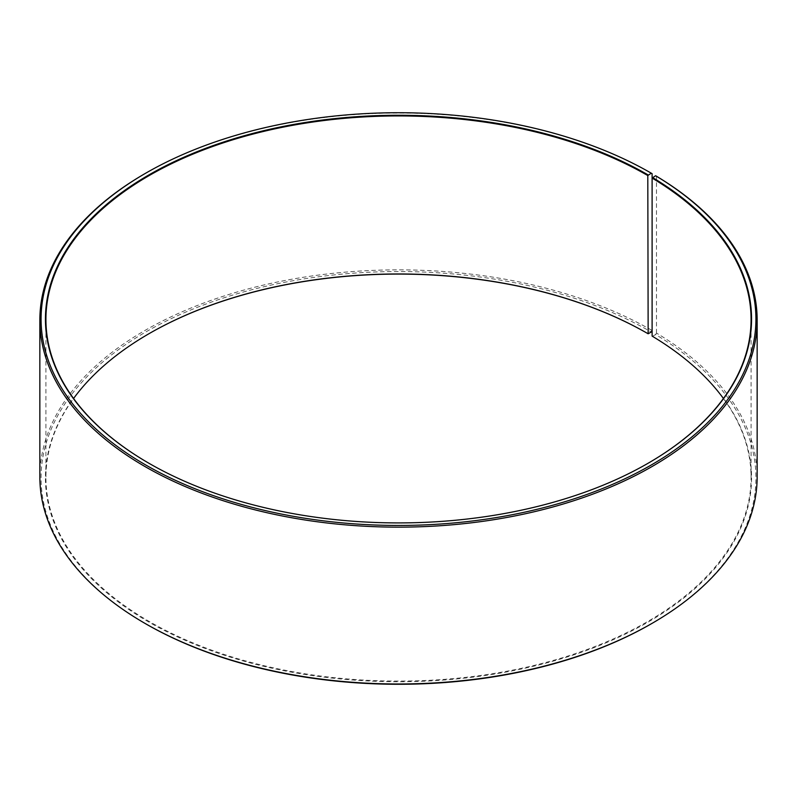<?xml version="1.0" encoding="UTF-8"?>
<svg xmlns="http://www.w3.org/2000/svg" width="797" height="797" viewBox="0 0 797 797"><rect width="100%" height="100%" fill="white"/><g stroke="black" fill="none" stroke-linecap="round" stroke-linejoin="round"><path stroke-width="0.6" stroke-dasharray="3.98 2.99" d="M647.981 463.316A352.573 203.554 180 0 1 647.812 463.416A352.573 203.554 180 0 1 149.188 463.416A352.573 203.554 180 0 1 149.019 463.316M723.427 398.5A352.573 203.554 180 0 1 751.073 477.513A352.573 203.554 180 0 1 398.5 681.076A352.573 203.554 180 0 1 45.927 477.513A352.573 203.554 180 0 1 73.573 398.5M652.115 336.115L652.464 336.314A353.061 203.833 180 0 1 645.231 623.712A353.061 203.833 180 0 1 147.405 621.212A353.061 203.833 180 0 1 148.85 333.784A353.061 203.833 180 0 1 149.019 333.684M652.464 336.314L655.612 334.561A357.435 206.363 180 0 1 651.249 623.832M145.751 623.832A357.435 206.363 180 0 1 145.761 331.99A357.435 206.363 180 0 1 651.249 331.99M655.612 334.561L656.489 333.086A358.65 207.061 180 0 1 757.15 476.925M39.85 476.925A358.65 207.061 180 0 1 261.247 285.615A358.65 207.061 180 0 1 652.105 330.506M144.895 173.666A358.65 207.061 180 0 1 652.105 173.666M656.489 333.086L656.489 176.237M45.927 319.487L45.927 477.513M751.073 319.487L751.073 477.513"/><path stroke-width="1.2" d="M655.612 175.738A357.435 206.363 180 0 1 648.29 466.693A357.435 206.363 180 0 1 144.297 464.153A357.435 206.363 180 0 1 145.751 173.168L144.895 173.666A358.65 207.061 180 0 0 39.85 320.075A358.65 207.061 180 0 0 398.5 527.146A358.65 207.061 180 0 0 757.15 320.075A358.65 207.061 180 0 0 656.489 176.237L655.612 175.738L652.115 178.08L652.115 336.115A352.573 203.554 180 0 1 723.427 398.5M652.115 178.08A352.573 203.554 180 0 1 751.073 319.487A352.573 203.554 180 0 1 647.981 463.316M149.019 463.316A352.573 203.554 180 0 1 45.927 319.487A352.573 203.554 180 0 1 263.578 131.425A352.573 203.554 180 0 1 647.802 175.549L648.15 333.784L651.249 331.99L652.105 330.506L652.105 173.666L651.249 173.168L647.802 175.549M73.573 398.5A352.573 203.554 180 0 1 149.188 333.584A352.573 203.554 180 0 1 647.802 333.584M149.019 333.684A353.061 203.833 180 0 1 648.15 333.784M757.15 320.075L757.15 476.925A358.65 207.061 180 0 1 652.105 623.334L651.249 623.832A357.435 206.363 180 0 1 145.751 623.832L144.895 623.334A358.65 207.061 180 0 1 39.85 476.925L39.85 320.075M652.105 623.334A358.65 207.061 180 0 1 144.895 623.334M145.751 173.168A357.435 206.363 180 0 1 651.249 173.168M652.464 177.492A353.061 203.833 180 0 1 648.15 463.216A353.061 203.833 180 0 1 148.85 463.216A353.061 203.833 180 0 1 148.85 174.951A353.061 203.833 180 0 1 648.15 174.951"/></g></svg>
